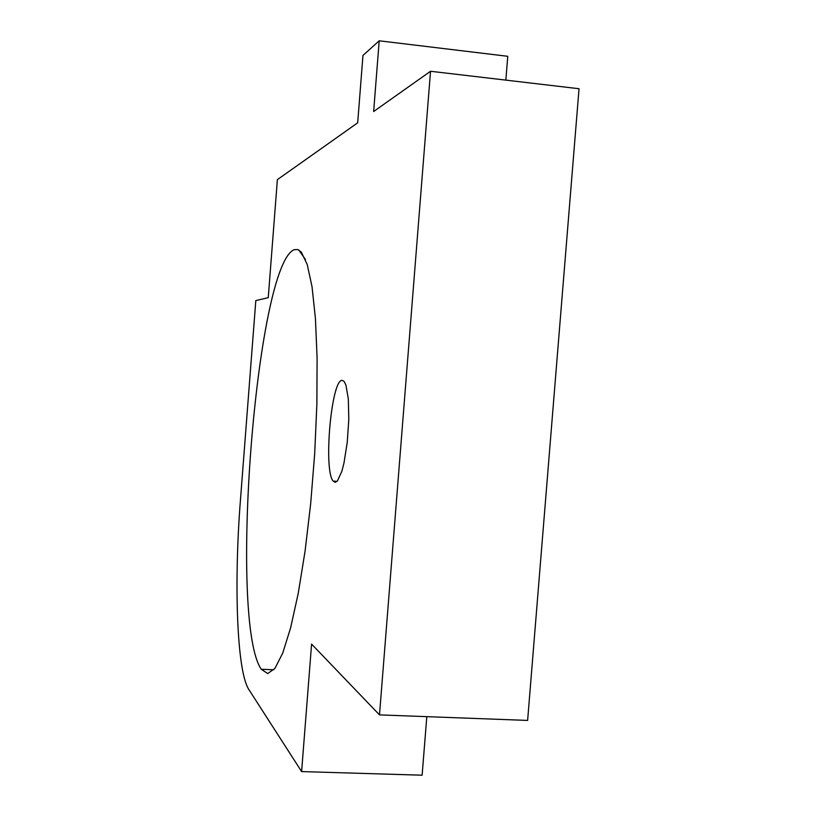 <?xml version="1.0" encoding="UTF-8"?>
<svg xmlns="http://www.w3.org/2000/svg" width="816" height="816" viewBox="0 0 816 816"><rect width="100%" height="100%" fill="white"/><g stroke="black" fill="none" stroke-linecap="round" stroke-linejoin="round"><path stroke-width="1.22" d="M298.748 249.941L305.449 259.488M342.445 380.429L344.158 381.5L345.913 385.03L348.32 398.861L348.799 419.353L347.249 442.343L343.964 463.06L341.884 471.189L337.396 481.032L335.223 482.317L333.224 481.124C323.105 470.495 331.531 377.522 342.445 380.429M294.199 249.676L297.82 249.533L301.288 252.083L307.193 264.415L312.018 286.64L315.415 318.281L317.098 358.091L316.873 404.083L314.69 453.645L310.672 503.737L305.051 551.259L298.228 593.395L290.618 627.851L282.724 653.096L274.951 668.355L267.699 673.577L261.263 669.253C228.337 621.598 255.989 265.047 294.199 249.676M379.491 714.887L527.626 720.426L579.034 88.73L430.532 71.267L373.646 111.517L379.205 40.8L362.967 55.417L357.683 122.818L277.379 179.642L268.25 297.667L255.816 300.584L240.496 499.351C233.896 582.41 236.671 670.834 248.788 689.438L301.614 771.579L311.59 644.089L379.491 714.887L430.532 71.267M301.614 771.579L422.127 775.2L426.809 716.662M505.849 80.131L507.766 56.304L379.205 40.8M333.224 481.124L337.069 481.379M273.809 669.783L261.263 669.253"/></g></svg>
